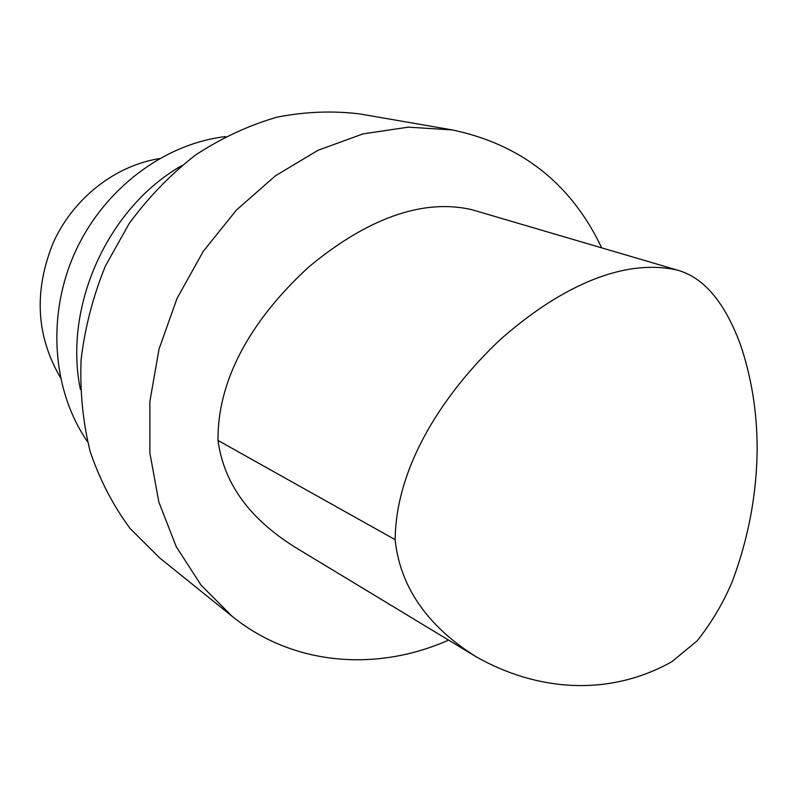 <?xml version="1.0" encoding="UTF-8"?>
<svg xmlns="http://www.w3.org/2000/svg" width="797" height="797" viewBox="0 0 797 797"><rect width="100%" height="100%" fill="white"/><g stroke="black" fill="none" stroke-linecap="round" stroke-linejoin="round"><path stroke-width="1.2" d="M476.347 656.907L295.259 547.33C260.579 525.582 225.093 492.845 218.019 440.462C217.272 370.207 262.372 309.435 308.628 267.134C357.096 226.617 415.616 196.54 471.954 209.721L677.958 270.273C619.747 256.674 553.925 291.901 499.52 340.269C447.027 389.982 395.93 463.137 395.163 539.679C400.911 596.475 438.888 633.575 476.357 656.897C535.504 690.351 607.404 697.783 671.921 661.689L697.186 640.798C711.442 622.895 723.118 603.199 732.224 581.68C748.513 538.114 756.821 493.841 757.15 448.86C757.14 411.85 751.441 376.722 740.044 343.487C727.97 311.557 709.22 279.229 677.958 270.273M448.572 640.101C376.871 671.991 293.147 665.774 232.186 616.36L201.103 585.187L176.276 546.732L158.892 502.21L149.896 453.154L149.876 401.439L159.011 349.136L177.034 298.417L203.235 251.384L236.48 210L275.344 175.868L318.123 150.234L363.033 133.886L408.303 127.151L452.248 129.911C521.477 144.476 571.29 183.788 601.695 247.857M232.186 616.36L159.41 557.691L130.18 528.56C113.284 505.806 99.984 480.252 90.28 451.899C82.908 422.34 79.849 391.606 81.105 359.696C84.92 327.657 93.01 296.434 105.393 266.009L129.263 223.369C148.581 197.158 170.658 174.384 195.484 155.056C221.446 138.05 248.525 125.448 276.728 117.229C305.072 111.64 332.877 110.564 360.124 113.991L452.248 129.911M80.387 389.404C63.242 306.307 107.834 207.738 181.567 165.756M87.521 441.697C52.253 390.749 46.445 315.612 75.057 252.28C103.73 188.979 164.003 143.729 225.551 136.586M60.353 377.429C36.064 335.726 33.723 290.746 53.349 242.457C73.473 198.104 115.166 165.646 159.34 158.613M395.163 539.679L218.019 440.462"/></g></svg>
